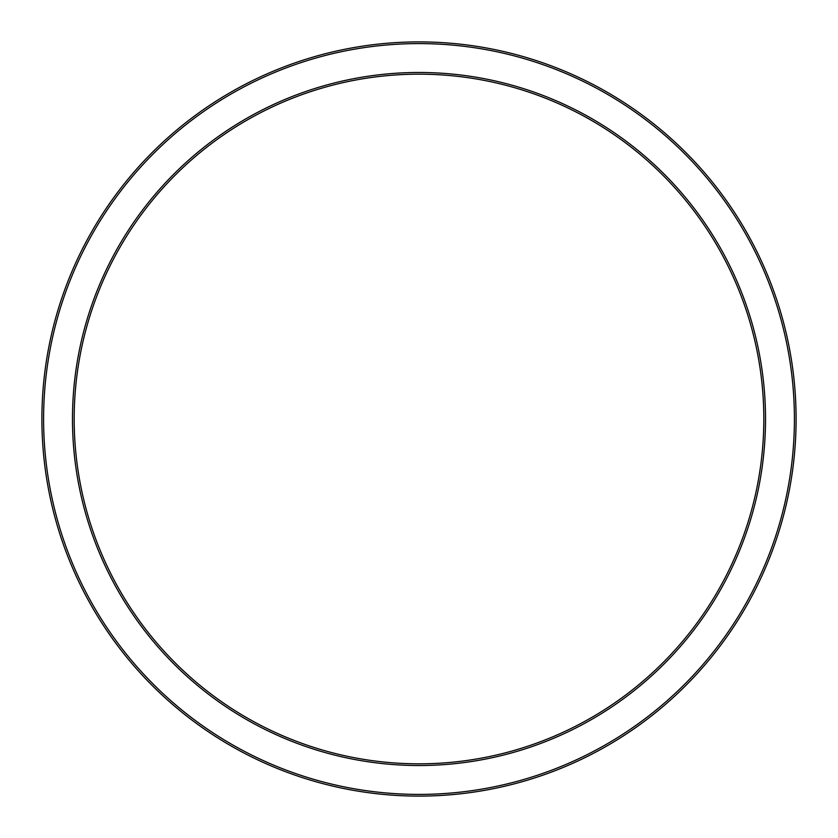 <?xml version="1.0" encoding="UTF-8"?>
<svg xmlns="http://www.w3.org/2000/svg" width="838" height="838" viewBox="0 0 838 838"><rect width="100%" height="100%" fill="white"/><g stroke="black" fill="none" stroke-linecap="round" stroke-linejoin="round"><path stroke-width="1.26" d="M72.477 419A346.523 346.523 0 0 0 419 765.523A346.523 346.523 0 0 0 765.523 419A346.523 346.523 0 0 0 419 72.477A346.523 346.523 0 0 0 72.477 419M763.827 419A344.827 344.827 0 0 1 419 763.827A344.827 344.827 0 0 1 74.173 419A344.827 344.827 0 0 1 419 74.173A344.827 344.827 0 0 1 763.827 419M796.1 419A377.1 377.1 0 0 0 419 41.9A377.1 377.1 0 0 0 41.9 419A377.1 377.1 0 0 0 419 796.1A377.1 377.1 0 0 0 796.1 419M794.403 419A375.403 375.403 0 0 1 419 794.403A375.403 375.403 0 0 1 43.597 419A375.403 375.403 0 0 1 419 43.597A375.403 375.403 0 0 1 794.403 419"/></g></svg>
